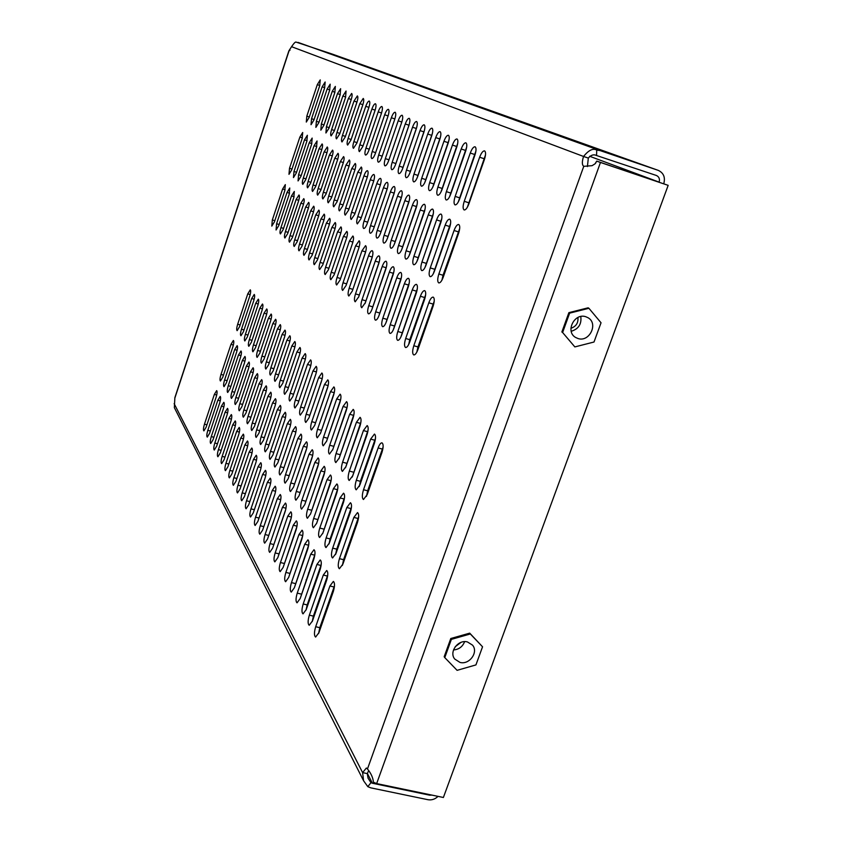 <?xml version="1.0" encoding="UTF-8"?>
<svg xmlns="http://www.w3.org/2000/svg" width="842" height="842" viewBox="0 0 842 842"><rect width="100%" height="100%" fill="white"/><g stroke="black" fill="none" stroke-linecap="round" stroke-linejoin="round"><path stroke-width="1.26" d="M337.516 56.088L318.118 49.468L337.516 56.088M604.609 151.455L573.507 140.825L604.609 151.455M438.661 92.199L414.801 84.053L438.661 92.199M441.924 280.165L443.018 275.271L459.69 228.519M433.293 273.766L450.617 223.34M424.957 267.567L441.839 218.331M416.885 261.557L433.346 213.51M409.086 255.715L425.115 208.858M401.529 250.021L417.127 204.364M394.224 244.485L409.38 200.049M387.141 239.075L401.855 195.902M380.3 233.76L394.54 191.934M373.69 228.487L387.404 188.198M367.428 222.877L380.342 184.987M416.832 352.082L417.958 346.936L434.23 301.152M408.675 344.536L409.77 339.694L425.642 294.795M400.792 337.21L417.337 288.659M393.161 330.117L409.286 282.733M385.773 323.223L401.487 277.018M378.626 316.518L393.93 271.513M371.711 309.982L386.583 266.198M365.007 303.604L379.447 261.083M358.534 297.342L372.511 256.189M352.293 291.1L365.733 251.569M346.388 284.554L358.987 247.59M318.592 633.563L319.802 627.679L334.495 585.779M312.214 621.628L313.392 616.123L327.759 575.012M306.046 610.05L307.183 604.924L321.223 564.614M300.089 598.809L314.887 554.552M294.311 587.884L308.74 544.837M288.732 577.244L302.762 535.459M283.322 566.887L296.952 526.418M278.092 556.783L291.3 517.693M273.04 546.9L285.785 509.294M268.177 537.164L280.375 501.274M263.588 527.313L274.987 493.875M342.378 565.435L343.578 559.688L358.65 516.82M335.579 554.541L336.747 549.152L351.472 507.094M329.001 543.985L330.127 538.943L344.515 497.706M322.644 533.733L337.779 488.623M316.487 523.766L331.232 479.856M310.519 514.073L324.886 471.383M304.751 504.621L318.708 463.216M299.184 495.38L312.698 455.364M293.795 486.339L306.835 447.828M288.606 477.414L301.099 440.64M283.701 468.352L295.384 434.072M366.481 496.391L367.659 490.812L383.121 446.986M359.25 486.571L360.387 481.329L375.49 438.335M352.251 477.046L368.101 429.978M345.483 467.805L360.944 421.905M338.926 458.827L353.998 414.106M332.59 450.102L347.262 406.581M326.443 441.587L340.715 399.318M320.507 433.262L334.348 392.319M314.782 425.084L328.138 385.647M309.256 417L322.065 379.321M304.036 408.738L316.013 373.595M467.342 207.279L485.497 154.939M458.237 202.059L475.93 150.95M449.439 197.007L466.668 147.118M440.924 192.102L457.701 143.414M432.693 187.334L449.028 139.856M424.726 182.693L440.608 136.425M417.022 178.167L432.451 133.131M409.549 173.747L424.526 129.973M402.329 169.389L416.822 126.963M395.361 165.074L409.317 124.153M388.709 160.506L401.918 121.732M587.421 166.558L588.316 158.075L583.559 156.465C581.896 161.738 581.959 165.021 583.769 166.327L592.042 165.685L594.989 163.874L596.725 161.106L668.169 185.345L597.031 161.285M668.169 185.345L443.387 797.49L376.658 783.586L373.427 782.25C373.059 777.766 371.069 773.345 367.459 768.988L366.386 768.009L362.607 772.609L367.291 773.598L368.522 770.946M454.048 230.498L438.861 273.997C437.366 278.881 437.345 281.849 438.798 282.933C440.271 283.007 441.755 281.07 443.271 277.113L458.606 233.266C460.09 228.445 460.121 225.519 458.69 224.477C457.164 224.404 455.617 226.414 454.048 230.498L458.216 231.813M445.165 225.119L430.262 267.914C428.799 272.703 428.767 275.618 430.157 276.671C431.588 276.744 433.041 274.829 434.525 270.924L449.575 227.782C451.028 223.056 451.07 220.183 449.691 219.173C448.207 219.109 446.702 221.088 445.165 225.119L449.26 226.414M436.577 219.909L421.947 262.03C420.505 266.735 420.463 269.598 421.8 270.619C423.189 270.682 424.61 268.787 426.073 264.946L440.84 222.488C442.26 217.846 442.313 215.026 440.987 214.047C439.556 213.984 438.082 215.941 436.577 219.909L440.608 221.193M428.262 214.868L413.896 256.326C412.485 260.957 412.422 263.767 413.717 264.756C415.064 264.82 416.453 262.946 417.885 259.157L432.378 217.373C433.788 212.805 433.851 210.037 432.567 209.079C431.178 209.026 429.736 210.963 428.262 214.868L432.23 216.131M420.2 209.995L406.097 250.811C404.707 255.358 404.644 258.115 405.897 259.083C407.202 259.136 408.559 257.294 409.97 253.547L424.2 212.416C425.578 207.921 425.652 205.206 424.421 204.269C423.063 204.227 421.653 206.132 420.2 209.995L424.126 211.237M412.401 205.259L398.55 245.464C397.182 249.937 397.108 252.642 398.308 253.589C399.582 253.631 400.908 251.811 402.297 248.116L416.274 207.606C417.632 203.196 417.706 200.522 416.516 199.617C415.201 199.575 413.832 201.459 412.401 205.259L416.264 206.49M404.844 200.68L391.225 240.286C389.888 244.685 389.793 247.338 390.962 248.264C392.193 248.295 393.498 246.495 394.856 242.854L408.591 202.954C409.928 198.607 410.012 195.997 408.865 195.102C407.581 195.07 406.244 196.933 404.844 200.68L408.654 201.891M397.508 196.239L384.12 235.255C382.805 239.581 382.71 242.201 383.836 243.096C385.036 243.127 386.31 241.349 387.646 237.749L401.15 198.438C402.455 194.165 402.55 191.597 401.445 190.724C400.203 190.702 398.887 192.544 397.508 196.239L401.266 197.438M351.798 168.537L339.842 203.922C338.663 207.806 338.516 210.132 339.421 210.9L342.726 205.964L354.777 170.337C355.945 166.495 356.092 164.201 355.198 163.453L351.798 168.537L355.019 169.579M345.978 165.011L334.2 199.933C333.032 203.753 332.885 206.048 333.769 206.806L337 201.912L348.872 166.769C350.03 162.98 350.177 160.717 349.304 159.98L345.978 165.011L349.104 166.021M340.305 161.58L328.706 196.039C327.559 199.817 327.412 202.069 328.254 202.806L331.432 197.975L343.126 163.285C344.262 159.548 344.42 157.317 343.578 156.601L340.305 161.58L343.357 162.559M334.79 158.233L323.349 192.26C322.223 195.975 322.065 198.196 322.896 198.922L326.012 194.134L337.537 159.896C338.652 156.212 338.81 154.012 337.989 153.318L334.79 158.233L337.758 159.191M329.411 154.97L318.139 188.566C317.024 192.239 316.866 194.428 317.666 195.133L320.728 190.397L332.085 156.591C333.19 152.96 333.348 150.792 332.558 150.108L329.411 154.97L332.306 155.907M324.17 151.802L313.066 184.977C311.961 188.597 311.803 190.755 312.582 191.45L315.582 186.756L326.78 153.381C327.875 149.792 328.033 147.655 327.264 146.982L324.17 151.802L326.991 152.707M319.065 148.708L308.109 181.472C307.025 185.04 306.867 187.166 307.614 187.85L310.572 183.209L321.602 150.244C322.686 146.708 322.844 144.603 322.097 143.94L319.065 148.708L321.812 149.592M314.087 145.687L303.288 178.051C302.215 181.577 302.046 183.672 302.783 184.345L305.688 179.746L316.56 147.192L317.066 140.972L314.087 145.687L316.771 146.55M390.393 191.923L377.237 230.382C375.932 234.644 375.837 237.212 376.921 238.086C378.09 238.118 379.332 236.349 380.658 232.802L393.93 194.07C395.214 189.86 395.319 187.334 394.245 186.482C393.035 186.461 391.751 188.282 390.393 191.923L394.098 193.113M383.489 187.745L370.543 225.656C369.27 229.845 369.154 232.36 370.217 233.223C371.354 233.245 372.564 231.497 373.869 228.003L386.92 189.818C388.183 185.682 388.299 183.188 387.257 182.356C386.078 182.346 384.826 184.145 383.489 187.745L387.152 188.913M376.784 183.682L364.049 221.057C362.797 225.182 362.681 227.666 363.702 228.498C364.807 228.519 365.996 226.793 367.27 223.34L380.11 185.693C381.363 181.619 381.479 179.167 380.468 178.357C379.332 178.357 378.1 180.125 376.784 183.682L380.395 184.83M309.235 142.751L298.573 174.726L298.068 180.925L300.92 176.378L311.645 144.203L312.161 138.077L309.235 142.751L311.845 143.593M304.499 139.877L293.984 171.473L293.458 177.588L296.268 173.084L306.856 141.298L307.372 135.257L304.499 139.877L307.046 140.698M299.878 137.078L289.501 168.295L288.974 174.336L291.721 169.874L302.173 138.467L302.699 132.499L299.878 137.078L302.362 137.877M370.269 179.735L357.745 216.594C356.503 220.646 356.377 223.088 357.366 223.909L360.871 218.804L373.501 181.693C374.732 177.673 374.858 175.273 373.88 174.473C372.764 174.473 371.564 176.231 370.269 179.735L373.774 180.851M357.787 172.168L345.641 208.027C344.441 211.974 344.304 214.331 345.241 215.12L348.609 210.121L360.839 174.02C362.039 170.116 362.176 167.79 361.25 167.021L357.787 172.168L361.092 173.231M428.81 302.804L413.811 345.725C412.296 350.735 412.275 353.808 413.759 354.935C415.148 355.019 416.558 353.177 417.979 349.43L433.114 306.162C434.619 301.204 434.64 298.194 433.188 297.11C431.736 297.026 430.273 298.931 428.81 302.804L432.956 304.046M420.39 296.258L405.686 338.495C404.192 343.42 404.16 346.43 405.591 347.514C406.939 347.599 408.317 345.778 409.717 342.084L424.568 299.499C426.041 294.647 426.084 291.69 424.673 290.627C423.263 290.564 421.842 292.437 420.39 296.258L424.484 297.489M412.264 289.922L397.813 331.506C396.35 336.337 396.308 339.284 397.687 340.347C398.992 340.421 400.339 338.621 401.718 334.969L416.295 293.058C417.748 288.29 417.79 285.396 416.443 284.364C415.074 284.301 413.685 286.154 412.264 289.922L416.285 291.143M404.381 283.796L390.204 324.738C388.762 329.485 388.709 332.369 390.035 333.411C391.309 333.464 392.625 331.695 393.982 328.096L408.286 286.838C409.717 282.144 409.77 279.302 408.465 278.302C407.139 278.249 405.781 280.081 404.381 283.796L408.359 284.996M396.761 277.86L382.826 318.181C381.415 322.844 381.352 325.675 382.626 326.685C383.868 326.738 385.152 324.991 386.489 321.433L400.539 280.807C401.939 276.197 402.013 273.408 400.75 272.429C399.466 272.376 398.129 274.187 396.761 277.86L400.666 279.049M389.362 272.103L375.679 311.824C374.29 316.403 374.216 319.192 375.448 320.171C376.658 320.223 377.911 318.487 379.226 314.971L393.035 274.955C394.414 270.429 394.488 267.693 393.267 266.735C392.025 266.693 390.72 268.482 389.362 272.103L393.225 273.282M382.205 266.525L368.754 305.657C367.386 310.161 367.301 312.898 368.491 313.856C369.659 313.898 370.901 312.193 372.185 308.719L385.762 269.293C387.11 264.841 387.194 262.157 386.025 261.22C384.805 261.188 383.531 262.957 382.205 266.525L386.004 267.693M375.258 261.125L362.028 299.689C360.681 304.12 360.587 306.793 361.744 307.74L365.365 302.646L378.7 263.809C380.037 259.431 380.131 256.778 378.995 255.873C377.805 255.842 376.563 257.599 375.258 261.125L379.005 262.262M331.916 227.382L320.076 262.399C318.876 266.367 318.739 268.745 319.655 269.545L322.812 264.82L334.737 229.582C335.926 225.656 336.063 223.298 335.158 222.53L331.916 227.382L335.105 228.371M326.391 223.088L314.729 257.641C313.55 261.546 313.403 263.893 314.298 264.672L317.392 259.999L329.127 225.224C330.306 221.351 330.453 219.036 329.569 218.278L326.391 223.088L329.496 224.046M321.002 218.899L309.519 253.01C308.351 256.863 308.204 259.168 309.067 259.936L312.108 255.305L323.675 220.983C324.833 217.162 324.991 214.889 324.128 214.142L321.002 218.899L324.033 219.836M315.771 214.826L304.446 248.495C303.299 252.295 303.141 254.568 303.983 255.326L306.972 250.737L318.371 216.847C319.507 213.089 319.665 210.837 318.834 210.111L315.771 214.826L318.718 215.731M310.666 210.847L299.51 244.106C298.373 247.853 298.215 250.085 299.026 250.821L301.962 246.285L313.203 212.826C314.329 209.111 314.487 206.9 313.677 206.185L310.666 210.847L313.529 211.742M305.688 206.974L294.689 239.823C293.574 243.517 293.416 245.717 294.205 246.443L297.079 241.949L308.161 208.9C309.267 205.248 309.435 203.059 308.646 202.364L305.688 206.974L308.488 207.848M300.847 203.206L289.995 235.644C288.89 239.286 288.722 241.465 289.501 242.17L292.321 237.718L303.257 205.08C304.341 201.47 304.509 199.322 303.752 198.638L300.847 203.206L303.573 204.059M296.11 199.522L285.417 231.571C284.333 235.171 284.164 237.318 284.912 238.002L287.69 233.602L298.468 201.354C299.542 197.796 299.71 195.67 298.973 194.997L296.11 199.522L298.773 200.354M368.512 255.873L355.503 293.89C354.187 298.247 354.082 300.878 355.198 301.794L358.745 296.763L371.859 258.473C373.164 254.168 373.269 251.569 372.175 250.684C371.017 250.663 369.796 252.389 368.512 255.873L372.217 257.01M361.965 250.779L349.167 288.259C347.872 292.542 347.757 295.132 348.841 296.026L352.314 291.048L365.217 253.305C366.502 249.064 366.617 246.517 365.554 245.654L361.965 250.779L365.617 251.895M355.608 245.832L343.02 282.786C341.736 287.006 341.62 289.553 342.662 290.427L346.073 285.501L358.766 248.285C360.029 244.117 360.155 241.601 359.124 240.759L355.608 245.832L359.187 246.927M291.5 195.933L280.944 227.603C279.881 231.15 279.702 233.266 280.428 233.939L283.165 229.582L293.795 197.723L294.311 191.46L291.5 195.933L294.1 196.744M287.006 192.429L276.586 223.73L276.06 229.982L278.755 225.656L289.238 194.176L289.764 187.998L287.006 192.429L289.532 193.228M282.617 189.018L272.334 219.941L271.798 226.109L274.45 221.825L284.796 190.713L285.322 184.619L282.617 189.018L285.08 189.787M349.43 241.023L337.042 277.471C335.779 281.628 335.663 284.133 336.663 284.985L340.01 280.112L352.503 243.412C353.745 239.296 353.872 236.834 352.872 236.002L349.43 241.023L352.903 242.096M337.589 231.803L325.58 267.282C324.359 271.313 324.223 273.734 325.17 274.545L328.38 269.777L340.494 234.065C341.705 230.076 341.831 227.687 340.894 226.898L337.589 231.803L340.873 232.824M318.939 632.637L333.295 591.6C334.895 586.106 334.916 582.706 333.358 581.422L329.906 585.99L315.687 626.722C314.077 632.279 314.045 635.721 315.613 637.057L318.939 632.637M312.487 620.891L326.58 580.475C328.159 575.086 328.191 571.771 326.696 570.518L323.307 575.044L309.34 615.165C307.751 620.607 307.719 623.975 309.225 625.28L312.487 620.891M306.246 609.524L320.086 569.708C321.633 564.424 321.686 561.172 320.234 559.951L316.918 564.445L303.194 603.967C301.636 609.303 301.583 612.608 303.036 613.871L306.246 609.524M300.194 598.504L313.803 559.277C315.318 554.099 315.382 550.91 313.982 549.731L310.73 554.183L297.237 593.126C295.71 598.357 295.647 601.588 297.047 602.819L300.194 598.504M294.332 587.832L307.709 549.173C309.193 544.09 309.267 540.974 307.919 539.817L304.73 544.237L291.469 582.611C289.964 587.748 289.89 590.916 291.248 592.105L294.332 587.832M288.648 577.475L301.794 539.375C303.257 534.386 303.341 531.334 302.046 530.207L298.91 534.586L285.87 572.423C284.396 577.454 284.312 580.559 285.617 581.727L288.648 577.475M283.133 567.434L296.068 529.871C297.5 524.976 297.594 521.977 296.342 520.882L293.269 525.219L280.439 562.53C278.986 567.476 278.891 570.518 280.154 571.644L283.133 567.434M277.786 557.699L290.501 520.651C291.921 515.841 292.016 512.904 290.816 511.831L287.785 516.135L275.166 552.931C273.745 557.783 273.639 560.761 274.85 561.867L277.786 557.699M244.338 496.78L255.757 463.026C257.02 458.753 257.168 456.164 256.21 455.259L253.516 459.322L242.18 492.865C240.917 497.18 240.759 499.801 241.728 500.737L244.338 496.78M240.054 489.002L251.316 455.669C252.558 451.459 252.716 448.912 251.779 448.028L249.137 452.059L237.96 485.192C236.718 489.434 236.56 492.002 237.486 492.917L240.054 489.002M235.897 481.424L246.99 448.502C248.222 444.355 248.379 441.861 247.474 440.987L244.875 444.986L233.855 477.709C232.624 481.877 232.466 484.413 233.371 485.308L235.897 481.424M231.845 474.035L242.78 441.513C243.991 437.44 244.159 434.977 243.275 434.135L240.717 438.093L229.855 470.415C228.635 474.53 228.477 477.025 229.35 477.898L231.845 474.035M227.887 466.836L238.675 434.714C239.865 430.694 240.033 428.273 239.191 427.441L236.665 431.378L225.951 463.31C224.751 467.363 224.582 469.815 225.435 470.667L227.887 466.836M224.035 459.827L234.676 428.083C235.855 424.126 236.023 421.737 235.202 420.926L232.718 424.821L222.141 456.385C220.962 460.374 220.793 462.784 221.625 463.626L224.035 459.827M220.278 452.985L230.782 421.61C231.929 417.716 232.108 415.369 231.308 414.569L228.866 418.432L218.436 449.617C217.268 453.554 217.089 455.932 217.899 456.753L220.278 452.985M216.615 446.302L226.972 415.295C228.108 411.454 228.287 409.149 227.508 408.37L225.109 412.201L214.815 443.029C213.668 446.902 213.489 449.239 214.268 450.049L216.615 446.302M272.587 548.237L285.101 511.694C286.49 506.968 286.606 504.095 285.438 503.042L282.459 507.316L270.04 543.606C268.651 548.374 268.535 551.299 269.703 552.373L272.587 548.237M267.535 539.048L279.86 503C281.228 498.359 281.344 495.528 280.218 494.517L277.292 498.748L265.072 534.544C263.693 539.238 263.578 542.101 264.704 543.153L267.535 539.048M262.641 530.113L274.766 494.549C276.113 489.991 276.239 487.213 275.145 486.223L272.271 490.412L260.241 525.745C258.883 530.344 258.757 533.165 259.852 534.186L262.641 530.113M213.037 439.787L223.256 409.138C224.382 405.36 224.561 403.076 223.804 402.318L221.435 406.118L211.279 436.588C210.153 440.408 209.963 442.713 210.721 443.502L213.037 439.787M209.542 433.43L219.636 403.129C220.741 399.403 220.93 397.161 220.194 396.403L217.857 400.182L207.827 430.315C206.711 434.072 206.522 436.345 207.269 437.114L209.542 433.43M206.132 427.22L216.099 397.266C217.194 393.582 217.373 391.372 216.668 390.635L214.363 394.382L204.459 424.179C203.364 427.883 203.175 430.125 203.89 430.883L206.132 427.22M257.873 521.43L269.819 486.339C271.135 481.856 271.271 479.13 270.219 478.161L267.388 482.319L255.536 517.188C254.2 521.714 254.073 524.471 255.126 525.482L257.873 521.43M248.727 504.779L260.315 470.583C261.599 466.247 261.736 463.616 260.746 462.69L258.02 466.784L246.517 500.758C245.222 505.137 245.075 507.8 246.075 508.757L248.727 504.779M342.926 564.056L357.461 522.482C359.039 517.125 359.06 513.82 357.524 512.589L353.861 517.409L339.452 558.667C337.863 564.087 337.842 567.445 339.4 568.718L342.926 564.056M336.042 553.352L350.314 512.42C351.872 507.158 351.903 503.937 350.419 502.737L346.83 507.505L332.685 548.131C331.117 553.447 331.085 556.73 332.579 557.972L336.042 553.352M329.38 542.995L343.399 502.674C344.925 497.527 344.967 494.359 343.536 493.191L340.021 497.927L326.128 537.933C324.591 543.153 324.549 546.363 325.991 547.574L329.38 542.995M322.928 532.965L336.705 493.244C338.2 488.192 338.252 485.087 336.874 483.95L333.432 488.644L319.771 528.06C318.265 533.175 318.213 536.322 319.602 537.501L322.928 532.965M316.676 523.24L330.211 484.108C331.685 479.14 331.748 476.109 330.422 475.004L327.043 479.645L313.624 518.493C312.14 523.503 312.066 526.587 313.413 527.734L316.676 523.24M310.614 513.809L323.917 475.246C325.359 470.373 325.444 467.405 324.159 466.321L320.844 470.92L307.656 509.21C306.204 514.136 306.12 517.156 307.414 518.272L310.614 513.809M304.741 504.674L317.823 466.657C319.244 461.879 319.328 458.953 318.097 457.901L314.845 462.458L301.868 500.211C300.436 505.042 300.341 508.01 301.594 509.094L304.741 504.674M299.036 495.801L311.908 458.322C313.298 453.627 313.392 450.765 312.203 449.733L309.014 454.248L296.247 491.465C294.847 496.222 294.742 499.127 295.942 500.19L299.036 495.801M263.409 440.398L274.955 406.286C276.197 402.097 276.344 399.571 275.397 398.698L272.576 402.939L261.115 436.84C259.862 441.061 259.715 443.629 260.673 444.523L263.409 440.398M258.862 433.325L270.229 399.645C271.461 395.519 271.608 393.035 270.692 392.183L267.924 396.382L256.631 429.862C255.4 434.019 255.242 436.535 256.168 437.419L258.862 433.325M254.431 426.441L265.64 393.172C266.851 389.12 267.009 386.667 266.114 385.836L263.388 390.004L252.253 423.063C251.042 427.157 250.884 429.63 251.779 430.494L254.431 426.441M250.116 419.726L261.167 386.878C262.357 382.878 262.515 380.468 261.651 379.647L258.978 383.784L248.001 416.432C246.801 420.463 246.632 422.905 247.506 423.747L250.116 419.726M245.906 413.19L256.81 380.731C257.978 376.795 258.147 374.427 257.305 373.627L254.673 377.721L243.843 409.98C242.664 413.948 242.496 416.348 243.349 417.179L245.906 413.19M241.812 406.812L252.558 374.753C253.716 370.869 253.884 368.533 253.063 367.754L250.474 371.817L239.802 403.686C238.633 407.602 238.465 409.959 239.286 410.77L241.812 406.812M237.812 400.592L248.411 368.912C249.558 365.091 249.727 362.797 248.937 362.028L246.38 366.049L235.855 397.54C234.708 401.402 234.529 403.728 235.328 404.518L237.812 400.592M233.918 394.53L244.369 363.228C245.496 359.45 245.675 357.187 244.906 356.44L242.391 360.429L232.003 391.551C230.866 395.361 230.687 397.645 231.466 398.424L233.918 394.53M293.5 487.192L306.162 450.238C307.53 445.618 307.635 442.808 306.488 441.808L303.352 446.281L290.795 482.982C289.406 487.655 289.301 490.507 290.469 491.539L293.5 487.192M288.122 478.835L300.583 442.376C301.931 437.84 302.046 435.082 300.931 434.104L297.858 438.535L285.491 474.741C284.133 479.33 284.017 482.129 285.143 483.14L288.122 478.835M282.901 470.71L295.163 434.746C296.489 430.283 296.616 427.578 295.531 426.62L292.511 431.02L280.344 466.731C279.007 471.246 278.881 473.993 279.976 474.983L282.901 470.71M230.108 388.615L240.433 357.671C241.538 353.956 241.717 351.724 240.97 350.988L238.496 354.945L228.245 385.71C227.13 389.457 226.94 391.719 227.698 392.477L230.108 388.615M226.393 382.836L236.581 352.251C237.676 348.588 237.854 346.388 237.128 345.662L234.697 349.588L224.572 380.005C223.477 383.699 223.288 385.92 224.025 386.667L226.393 382.836M222.772 377.205L232.824 346.967C233.908 343.347 234.087 341.178 233.381 340.473L230.982 344.367L220.993 374.427C219.909 378.079 219.72 380.268 220.436 381.005L222.772 377.205M277.818 462.816L289.901 427.336C291.206 422.947 291.332 420.284 290.29 419.348L287.322 423.705L275.334 458.953C274.018 463.384 273.892 466.079 274.945 467.047L277.818 462.816M268.082 447.67L279.797 413.106C281.06 408.854 281.207 406.286 280.218 405.391L277.355 409.675L265.725 444.008C264.462 448.302 264.314 450.912 265.304 451.828L268.082 447.67M367.217 494.58L381.952 452.459C383.51 447.239 383.531 444.029 382.005 442.85C380.721 442.776 379.426 444.471 378.121 447.933L363.523 489.728C361.955 495.022 361.944 498.275 363.47 499.506L367.217 494.58M359.892 484.95L374.353 443.481C375.879 438.356 375.911 435.219 374.448 434.072L370.648 439.103L356.324 480.256C354.777 485.434 354.745 488.634 356.229 489.823L359.892 484.95M352.809 475.625L367.007 434.798C368.501 429.767 368.554 426.694 367.144 425.578L363.418 430.557L349.346 471.078C347.83 476.172 347.788 479.287 349.209 480.456L352.809 475.625M345.936 466.605L359.892 426.389C361.365 421.453 361.418 418.442 360.06 417.348L356.419 422.284L342.589 462.195C341.105 467.184 341.052 470.246 342.42 471.383L345.936 466.605M339.294 457.859L352.998 418.242C354.44 413.401 354.514 410.443 353.198 409.38L349.63 414.264L336.042 453.585C334.59 458.49 334.516 461.49 335.842 462.584L339.294 457.859M332.843 449.386L346.315 410.349C347.735 405.591 347.82 402.697 346.546 401.655L343.052 406.497L329.696 445.239C328.264 450.06 328.191 452.996 329.464 454.07L332.843 449.386M326.601 441.166L339.842 402.697C341.231 398.024 341.326 395.182 340.105 394.172L336.674 398.961L323.538 437.145C322.139 441.882 322.044 444.765 323.275 445.807L326.601 441.166M320.539 433.188L333.558 395.277C334.927 390.677 335.032 387.888 333.853 386.899L330.485 391.646L317.571 429.294C316.192 433.935 316.087 436.777 317.276 437.787L320.539 433.188M282.691 383.415L294.353 348.946C295.574 344.841 295.721 342.368 294.784 341.536L291.837 345.967L280.26 380.226C279.018 384.362 278.87 386.867 279.818 387.73L282.691 383.415M277.86 377.069L289.353 343.031C290.564 338.989 290.711 336.568 289.795 335.748L286.901 340.136L275.492 373.953C274.271 378.037 274.124 380.5 275.039 381.342L277.86 377.069M273.155 370.88L284.48 337.274C285.67 333.295 285.827 330.906 284.943 330.106L282.091 334.453L270.85 367.849C269.65 371.869 269.493 374.29 270.387 375.122L273.155 370.88M268.577 364.86L279.733 331.674C280.912 327.748 281.07 325.401 280.218 324.612L277.418 328.927L266.325 361.902C265.146 365.86 264.988 368.249 265.851 369.059L268.577 364.86M264.114 358.987L275.113 326.212C276.271 322.349 276.439 320.034 275.608 319.265L272.85 323.538L261.925 356.113C260.757 360.008 260.588 362.355 261.43 363.155L264.114 358.987M259.757 353.272L270.619 320.897C271.755 317.087 271.924 314.803 271.113 314.045L268.409 318.287L257.62 350.461C256.473 354.303 256.315 356.619 257.126 357.397L259.757 353.272M255.515 347.693L266.23 315.708C267.346 311.95 267.524 309.698 266.735 308.961L264.072 313.161L253.442 344.957C252.305 348.746 252.137 351.019 252.926 351.788L255.515 347.693M251.379 342.252L261.946 310.645C263.051 306.941 263.23 304.73 262.462 304.004L259.841 308.161L249.348 339.579C248.232 343.315 248.064 345.557 248.832 346.304L251.379 342.252M314.655 425.452L327.464 388.067C328.812 383.552 328.917 380.816 327.78 379.847L324.475 384.541L311.772 421.674C310.414 426.241 310.309 429.02 311.456 430.009L314.655 425.452M308.94 417.937L321.539 381.068C322.865 376.627 322.981 373.943 321.876 372.995L318.644 377.648L306.141 414.264C304.804 418.758 304.688 421.484 305.804 422.452L308.94 417.937M303.383 410.643L315.792 374.28C317.097 369.912 317.213 367.27 316.15 366.344L312.982 370.954L300.668 407.075C299.352 411.485 299.236 414.169 300.31 415.117L303.383 410.643M247.348 336.947L257.768 305.709C258.862 302.057 259.041 299.878 258.294 299.163L255.715 303.288L245.369 334.337C244.264 338.021 244.085 340.231 244.833 340.968L247.348 336.947M243.412 331.769L253.695 300.889C254.768 297.289 254.947 295.142 254.231 294.437L251.695 298.531L241.475 329.222C240.391 332.853 240.212 335.032 240.938 335.758L243.412 331.769M239.56 326.707L249.716 296.195C250.779 292.637 250.958 290.522 250.263 289.827L247.758 293.879L237.676 324.233C236.602 327.812 236.423 329.959 237.128 330.664L239.56 326.707M297.994 403.55L310.203 367.68C311.487 363.376 311.614 360.776 310.582 359.881L307.467 364.439L295.353 400.076C294.058 404.423 293.932 407.054 294.974 407.981L297.994 403.55M287.648 389.951L299.489 355.019C300.741 350.851 300.878 348.335 299.91 347.483L296.9 351.956L285.154 386.657C283.891 390.867 283.754 393.414 284.733 394.298L287.648 389.951M479.635 157.233L464.247 201.312C462.774 206.058 462.753 208.953 464.163 209.974C465.71 210.058 467.299 208.006 468.899 203.827L484.445 159.391C485.897 154.707 485.929 151.865 484.55 150.865C482.94 150.802 481.298 152.928 479.635 157.233L483.803 158.622M470.268 153.044L455.164 196.407C453.722 201.07 453.691 203.901 455.048 204.901C456.553 204.974 458.09 202.954 459.669 198.838L474.909 155.128C476.34 150.518 476.383 147.739 475.056 146.771C473.488 146.708 471.888 148.802 470.268 153.044L474.372 154.402M461.205 148.992L446.386 191.65C444.976 196.239 444.923 199.017 446.228 199.996C447.691 200.059 449.196 198.059 450.744 194.007L465.7 151.002C467.1 146.476 467.152 143.74 465.868 142.803C464.352 142.751 462.795 144.813 461.205 148.992L465.247 150.339M452.438 145.077L437.893 187.061C436.503 191.566 436.44 194.291 437.703 195.249C439.124 195.302 440.587 193.334 442.103 189.334L456.785 147.013C458.164 142.572 458.227 139.877 456.985 138.962C455.511 138.919 453.996 140.961 452.438 145.077L456.417 146.392M443.945 141.277L429.662 182.609C428.294 187.04 428.231 189.724 429.452 190.65C430.82 190.692 432.251 188.745 433.746 184.819L448.154 143.161C449.512 138.783 449.586 136.141 448.386 135.246C446.955 135.215 445.481 137.225 443.945 141.277L447.87 142.582M435.724 137.593L421.695 178.293C420.358 182.661 420.274 185.293 421.453 186.198C422.789 186.229 424.189 184.314 425.652 180.43L439.798 139.425C441.134 135.12 441.219 132.52 440.061 131.647C438.671 131.626 437.23 133.604 435.724 137.593L439.598 138.888M427.757 134.036L413.969 174.115C412.654 178.409 412.559 180.998 413.706 181.883C415.001 181.914 416.369 180.02 417.8 176.189L431.704 135.804C433.02 131.562 433.114 129.015 431.988 128.163C430.641 128.142 429.231 130.1 427.757 134.036L431.567 135.309M420.032 130.584L406.486 170.073C405.191 174.294 405.086 176.831 406.191 177.694C407.454 177.725 408.791 175.852 410.201 172.073L423.863 132.299C425.147 128.121 425.252 125.616 424.168 124.784C422.863 124.774 421.484 126.7 420.032 130.584L423.789 131.836M371.911 109.06L359.818 144.824C358.65 148.624 358.513 150.897 359.397 151.634L362.849 146.466L375.037 110.46C376.185 106.702 376.332 104.461 375.458 103.745C374.385 103.766 373.195 105.534 371.911 109.06L375.143 110.144M365.775 106.324L353.872 141.614C352.724 145.361 352.577 147.592 353.44 148.318L356.829 143.203L368.817 107.681C369.964 103.976 370.101 101.766 369.259 101.061C368.207 101.093 367.049 102.84 365.775 106.324L368.922 107.366M359.818 103.65L348.083 138.477C346.957 142.172 346.809 144.382 347.641 145.087L350.956 140.035L362.776 104.976C363.902 101.324 364.049 99.145 363.228 98.451L359.818 103.65L362.881 104.671M354.008 101.061L342.452 135.436C341.336 139.077 341.189 141.245 341.999 141.951L345.252 136.941L356.892 102.345C357.997 98.735 358.155 96.598 357.355 95.914L354.008 101.061L356.987 102.05M348.356 98.525L336.968 132.468C335.863 136.057 335.716 138.204 336.495 138.888L339.694 133.941L351.167 99.788C352.251 96.22 352.409 94.115 351.63 93.451L348.356 98.525L351.261 99.493M342.841 96.062L331.622 129.573C330.538 133.12 330.38 135.236 331.138 135.899L334.274 131.005L345.578 97.293L346.062 91.041L342.841 96.062L345.673 97.009M337.474 93.662L326.412 126.753L325.917 132.994L329.001 128.152L340.147 94.851L340.631 88.694L337.474 93.662L340.231 94.588M332.243 91.325L321.328 124.006L320.834 130.163L323.854 125.374L334.842 92.483L335.348 86.41L332.243 91.325L334.927 92.22M412.538 127.226L399.224 166.137C397.94 170.294 397.834 172.799 398.908 173.641C400.129 173.662 401.434 171.81 402.823 168.084L416.253 128.889C417.516 124.784 417.632 122.322 416.579 121.501C415.306 121.501 413.959 123.406 412.538 127.226L416.253 128.468M405.265 123.974L392.172 162.327C390.909 166.421 390.804 168.874 391.835 169.705C393.025 169.716 394.298 167.884 395.666 164.222L408.875 125.595C410.117 121.543 410.233 119.122 409.212 118.322C407.981 118.322 406.665 120.206 405.265 123.974L408.928 125.195M398.203 120.816L385.32 158.622C384.089 162.653 383.963 165.074 384.973 165.874C386.131 165.885 387.383 164.074 388.72 160.464L401.708 122.385C402.939 118.406 403.055 116.017 402.066 115.238C400.876 115.238 399.582 117.101 398.203 120.816L401.823 122.027M327.138 89.041L316.371 121.322L315.866 127.395L318.834 122.658L329.675 90.178L330.18 84.179L327.138 89.041L329.759 89.915M322.16 86.81L311.54 118.711L311.024 124.7L313.94 120.006L324.633 87.915L325.149 82L322.16 86.81L324.717 87.673M317.297 84.642L306.825 116.164L306.299 122.069L309.172 117.427L319.718 85.716L320.234 79.885L317.297 84.642L319.792 85.474M391.351 117.754L378.668 155.023C377.458 158.991 377.332 161.38 378.3 162.169C379.426 162.169 380.658 160.38 381.973 156.812L394.751 119.28C395.961 115.354 396.087 113.007 395.13 112.239C393.961 112.249 392.698 114.091 391.351 117.754L394.866 118.922M378.205 111.881L365.933 148.129C364.744 151.992 364.607 154.296 365.523 155.044C366.596 155.044 367.765 153.297 369.049 149.813L381.426 113.312C382.594 109.502 382.731 107.229 381.836 106.492C380.731 106.513 379.521 108.313 378.205 111.881L381.531 112.986M384.678 114.775L372.206 151.528C371.006 155.444 370.88 157.78 371.817 158.559C372.922 158.549 374.122 156.791 375.416 153.265L387.994 116.249C389.183 112.386 389.309 110.07 388.383 109.323C387.246 109.344 386.015 111.155 384.678 114.775L388.099 115.912M363.944 175.894L351.609 212.247C350.388 216.247 350.261 218.657 351.219 219.457L354.65 214.405L367.08 177.799C368.291 173.841 368.428 171.473 367.48 170.694C366.396 170.705 365.217 172.431 363.944 175.894L367.344 176.988M343.431 236.349L331.232 272.303C329.99 276.397 329.864 278.86 330.843 279.691L334.116 274.871L346.409 238.675C347.641 234.623 347.767 232.192 346.799 231.382L343.431 236.349L346.799 237.391M253.231 512.988L264.998 478.351C266.304 473.941 266.44 471.267 265.419 470.32L262.641 474.446L250.958 508.852C249.653 513.304 249.516 516.03 250.537 516.999L253.231 512.988M272.882 455.133L284.775 420.126C286.059 415.801 286.196 413.19 285.185 412.275L282.27 416.59L270.471 451.375C269.177 455.743 269.04 458.395 270.061 459.332L272.882 455.133M292.753 396.656L304.772 361.26C306.035 357.029 306.172 354.471 305.172 353.598L302.11 358.113L290.185 393.277C288.911 397.55 288.774 400.139 289.785 401.045L292.753 396.656M289.995 50.215L288.859 50.909L291.553 46.689C293.974 43.152 295.479 41.637 296.068 42.132L296.058 42.142M363.228 780.071L174.347 407.633L174.873 397.613L288.848 50.941M174.957 397.782L288.953 51.141M367.291 773.598L368.059 778.208L370.964 782.66L372.427 783.249L367.354 773.419M174.147 403.655L362.607 772.609L363.576 780.744L367.828 786.67L370.964 782.66M367.828 786.67L370.775 787.849L427.978 799.711C431.736 800.321 435.082 799.216 438.029 796.374M429.294 794.553L429.641 795.164L372.427 783.249M296.058 42.1L332.516 54.172M663.738 183.766L663.77 183.703C665.464 177.409 663.654 172.968 658.318 170.389L600.136 150.592L596.725 150.097L596.568 155.517C593.736 154.118 590.979 154.97 588.316 158.075M589.674 156.275L659.128 182.135C659.97 178.999 659.076 176.788 656.434 175.494L596.568 155.517M596.725 150.097C593.031 148.034 588.642 150.16 583.559 156.465L291.553 46.689M595.483 163.401L596.725 161.106M429.641 795.164L431.914 795.101M467.436 641.941C458.164 639.225 448.712 651.992 454.743 659.065L459.985 662.412C469.352 665.106 478.761 652.14 472.509 645.119L467.436 641.941M475.93 664.917L457.101 670.337L444.776 657.602L451.386 639.362L470.331 633.973L482.55 646.793L475.93 664.917M451.386 639.362L450.775 638.52L444.176 656.739L444.776 657.602M450.775 638.52L469.71 633.142L470.331 633.973M469.71 633.142L482.55 646.793M453.501 649.961C458.879 649.498 462.584 646.73 464.616 641.667M461.016 642.383L455.238 646.688M585.832 316.75C574.444 312.624 565.045 331.506 575.528 337.41L577.917 338.495C589.432 342.61 598.715 323.412 587.948 317.687L585.832 316.75M593.999 342.02L574.844 346.915L562.614 332.516L569.634 313.14L588.916 308.288L601.041 322.77L593.999 342.02M562.614 332.516L574.844 346.915M561.856 332.022L568.876 312.656L569.634 313.14M568.876 312.656L588.126 307.814L588.916 308.288M571.213 331.285C578.57 329.012 581.748 324.086 580.78 316.518M577.917 317.487C578.422 322.896 576.086 326.507 570.908 328.306M367.459 768.988L583.769 166.327M306.141 579.749L306.488 580.348M312.245 590.389L312.645 591.095M318.539 601.367L319.013 602.188M325.033 612.702L325.58 613.65M600.136 150.592L298.047 42.405M658.202 170.358L332.369 54.12M376.658 783.586L600.472 162.453M328.064 606.535L327.527 605.598M321.455 595.178L320.981 594.368M315.045 584.19L314.634 583.485M308.846 573.549L308.498 572.949M293.574 394.214L290.185 393.277M305.404 359.05L302.11 358.113M273.861 452.27L270.471 451.375M285.501 417.474L282.27 416.59M254.347 509.715L250.958 508.852M265.809 475.267L262.641 474.446M334.632 273.334L331.232 272.303M355.019 213.321L351.609 212.247M375.627 152.644L372.206 151.528M369.249 149.213L365.933 148.129M382.194 156.17L378.668 155.023M309.319 116.975L306.825 116.164M314.098 119.553L311.54 118.711M318.992 122.185L316.371 121.322M388.93 159.801L385.32 158.622M395.835 163.516L392.172 162.327M402.929 167.347L399.224 166.137M324.012 124.89L321.328 124.006M329.169 127.658L326.412 126.753M334.453 130.499L331.622 129.573M339.873 133.415L336.968 132.468M345.43 136.404L342.452 135.436M351.146 139.477L348.083 138.477M357.019 142.635L353.872 141.614M363.049 145.876L359.818 144.824M410.243 171.284L406.486 170.073M417.79 175.357L413.969 174.115M425.568 179.546L421.695 178.293M433.588 183.872L429.662 182.609M441.871 188.345L437.893 187.061M450.428 192.955L446.386 191.65M459.269 197.723L455.164 196.407M468.405 202.648L464.247 201.312M288.448 387.573L285.154 386.657M300.099 352.872L296.9 351.956M298.847 401.045L295.353 400.076M310.845 365.396L307.467 364.439M240.149 324.938L237.676 324.233M250.179 294.595L247.758 293.879M244.012 329.948L241.475 329.222M254.168 299.247L251.695 298.531M247.969 335.084L245.369 334.337M258.262 304.025L255.715 303.288M304.257 408.054L300.668 407.075M316.455 371.932L312.982 370.954M309.772 415.264L306.141 414.264M322.223 378.658L318.644 377.648M315.455 422.673L311.772 421.674M328.159 385.573L324.475 384.541M252.021 340.347L249.348 339.579M262.441 308.919L259.841 308.161M256.178 345.736L253.442 344.957M266.735 313.929L264.072 313.161M260.431 351.261L257.62 350.461M271.145 319.076L268.409 318.287M264.798 356.924L261.925 356.113M275.66 324.349L272.85 323.538M269.282 362.734L266.325 361.902M280.291 329.748L277.418 328.927M273.892 368.701L270.85 367.849M285.049 335.305L282.091 334.453M278.618 374.827L275.492 373.953M289.932 340.999L286.901 340.136M283.47 381.121L280.26 380.226M294.953 346.851L291.837 345.967M321.307 430.304L317.571 429.294M334.221 392.688L330.485 391.646M327.327 438.177L323.538 437.145M340.463 400.013L336.674 398.961M333.537 446.271L329.696 445.239M346.893 407.56L343.052 406.497M339.936 454.627L336.042 453.585M353.524 415.338L349.63 414.264M346.536 463.247L342.589 462.195M360.365 423.368L356.419 422.284M353.356 472.141L349.346 471.078M367.428 431.662L363.418 430.557M360.387 481.329L356.324 480.256M374.722 440.219L370.648 439.103M367.659 490.812L363.523 489.728M382.257 449.06L378.121 447.933M269.03 444.892L265.725 444.008M280.502 410.528L277.355 409.675M278.828 459.869L275.334 458.953M290.637 424.6L287.322 423.705M223.467 375.111L220.993 374.427M233.371 345.041L230.982 344.367M227.108 380.7L224.572 380.005M237.139 350.283L234.697 349.588M230.845 386.425L228.245 385.71M241.001 355.65L238.496 354.945M283.922 467.678L280.344 466.731M295.921 431.935L292.511 431.02M289.122 475.688L285.491 474.741M301.362 439.482L297.858 438.535M294.468 483.94L290.795 482.982M306.962 447.249L303.352 446.281M234.665 392.288L232.003 391.551M244.959 361.155L242.391 360.429M238.581 398.287L235.855 397.54M249.011 366.786L246.38 366.049M242.601 404.444L239.802 403.686M253.168 372.564L250.474 371.817M246.727 410.759L243.843 409.98M257.431 378.49L254.673 377.721M250.958 417.232L248.001 416.432M261.809 384.573L258.978 383.784M255.294 423.873L252.253 423.063M266.304 390.804L263.388 390.004M259.746 430.694L256.631 429.862M270.903 397.203L267.924 396.382M264.325 437.693L261.115 436.84M275.639 403.781L272.576 402.939M299.973 492.433L296.247 491.465M312.729 455.238L309.014 454.248M305.646 501.179L301.868 500.211M318.623 463.468L314.845 462.458M311.487 510.189L307.656 509.21M324.686 471.93L320.844 470.92M317.508 519.482L313.624 518.493M330.938 480.666L327.043 479.645M323.717 529.06L319.771 528.06M337.379 489.676L333.432 488.644M330.127 538.943L326.128 537.933M344.031 498.959L340.021 497.927M336.747 549.152L332.685 548.131M350.893 508.557L346.83 507.505M343.578 559.688L339.452 558.667M357.987 518.472L353.861 517.409M249.8 501.59L246.517 500.758M261.104 467.584L258.02 466.784M259.02 518.062L255.536 517.188M270.64 483.161L267.388 482.319M206.932 424.831L204.459 424.179M216.72 395.024L214.363 394.382M210.363 430.978L207.827 430.315M220.267 400.834L217.857 400.182M213.868 437.282L211.279 436.588M223.909 406.791L221.435 406.118M263.809 526.639L260.241 525.745M275.618 491.275L272.271 490.412M268.693 535.449L265.072 534.544M280.733 499.622L277.292 498.748M273.713 544.511L270.04 543.606M285.996 508.221L282.459 507.316M217.468 443.734L214.815 443.029M227.635 412.885L225.109 412.201M221.162 450.344L218.436 449.617M231.455 419.127L228.866 418.432M224.94 457.111L222.141 456.385M235.371 425.536L232.718 424.821M228.824 464.058L225.951 463.31M239.391 432.104L236.665 431.378M232.802 471.183L229.855 470.415M243.506 438.829L240.717 438.093M236.886 478.488L233.855 477.709M247.737 445.744L244.875 444.986M241.075 485.992L237.96 485.192M252.074 452.828L249.137 452.059M245.38 493.686L242.18 492.865M256.526 460.111L253.516 459.322M278.881 553.847L275.166 552.931M291.416 517.062L287.785 516.135M284.207 563.456L280.439 562.53M296.994 526.166L293.269 525.219M289.69 573.349L285.87 572.423M302.741 535.544L298.91 534.586M295.342 583.548L291.469 582.611M308.614 545.206L304.73 544.237M301.173 594.073L297.237 593.126M314.666 555.162L310.73 554.183M307.183 604.924L303.194 603.967M320.918 565.435L316.918 564.445M313.392 616.123L309.34 615.165M327.37 576.033L323.307 575.044M319.802 627.679L315.687 626.722M334.032 586.99L329.906 585.99M328.896 268.282L325.58 267.282M340.547 278.523L337.042 277.471M274.818 220.709L272.334 219.941M279.134 224.509L276.586 223.73M283.554 228.403L280.944 227.603M346.62 283.859L343.02 282.786M352.819 289.343L349.167 288.259M359.197 294.984L355.503 293.89M288.09 232.392L285.417 231.571M292.742 236.486L289.995 235.644M297.51 240.675L294.689 239.823M302.394 244.98L299.51 244.106M307.414 249.4L304.446 248.495M312.571 253.937L309.519 253.01M317.866 258.589L314.729 257.641M323.307 263.367L320.076 262.399M365.775 300.805L362.028 299.689M372.553 306.793L368.754 305.657M379.531 312.961L375.679 311.824M386.741 319.328L382.826 318.181M394.172 325.907L390.204 324.738M401.844 332.685L397.813 331.506M409.77 339.694L405.686 338.495M417.958 346.936L413.811 345.725M348.967 209.069L345.641 208.027M361.25 217.689L357.745 216.594M291.985 169.084L289.501 168.295M296.531 172.284L293.984 171.473M301.194 175.546L298.573 174.726M367.659 222.183L364.049 221.057M374.195 226.793L370.543 225.656M380.942 231.539L377.237 230.382M305.962 178.904L303.288 178.051M310.866 182.335L308.109 181.472M315.887 185.861L313.066 184.977M321.034 189.482L318.139 188.566M326.328 193.197L323.349 192.26M331.759 197.007L328.706 196.039M337.337 200.912L334.2 199.933M343.073 204.932L339.842 203.922M387.878 236.423L384.12 235.255M395.035 241.465L391.225 240.286M402.413 246.664L398.55 245.464M410.022 252.021L406.097 250.811M417.874 257.557L413.896 256.326M425.978 263.272L421.947 262.03M434.356 269.166L430.262 267.914M443.018 275.271L438.861 273.997M332.432 54.141L658.318 170.389"/></g></svg>
